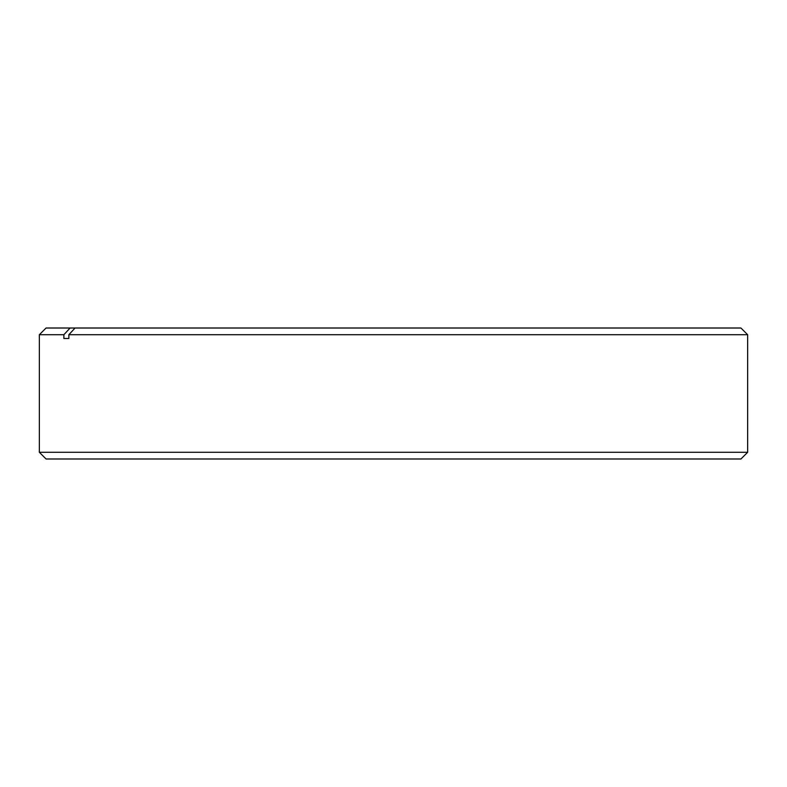 <?xml version="1.0" encoding="UTF-8"?>
<svg xmlns="http://www.w3.org/2000/svg" width="787" height="787" viewBox="0 0 787 787"><rect width="100%" height="100%" fill="white"/><g stroke="black" fill="none" stroke-linecap="round" stroke-linejoin="round"><path stroke-width="1.18" d="M740.941 458.988L46.059 458.988L39.35 452.279L747.65 452.279L740.941 458.988M63.875 338.489L63.875 334.721L70.073 328.012L740.941 328.012L747.65 334.721L68.853 334.721L68.853 338.489L63.875 338.489L68.853 338.489M70.073 328.012L46.059 328.012L39.35 334.721L39.35 452.279M63.875 334.721L39.35 334.721M75.05 328.012L68.853 334.721M747.65 334.721L747.65 452.279"/></g></svg>
